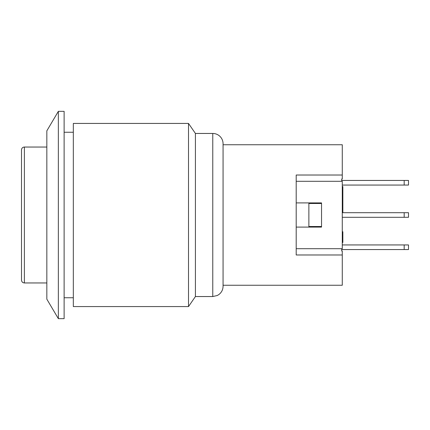 <?xml version="1.0" encoding="UTF-8"?>
<svg xmlns="http://www.w3.org/2000/svg" width="430" height="430" viewBox="0 0 430 430"><rect width="100%" height="100%" fill="white"/><g stroke="black" fill="none" stroke-linecap="round" stroke-linejoin="round"><path stroke-width="0.64" d="M342.275 244.944L408.5 244.944L408.5 249.556L404.178 249.556L404.178 244.944M341.694 249.556L404.178 249.556M342.275 212.694L408.5 212.694L408.5 217.306L404.178 217.306L404.178 212.694M342.275 217.306L404.178 217.306M341.694 180.444L408.5 180.444L408.5 185.056L404.178 185.056L404.178 180.444M342.275 185.056L404.178 185.056M296.2 175.021L342.275 175.021L342.275 144.743L223.062 144.743L223.062 143.738L223.062 286.262L223.062 285.257L342.275 285.257L342.275 254.979L296.2 254.979L296.2 175.021M321.538 226.519L321.538 203.481L308.869 203.481L308.869 226.519L321.538 226.519L321.538 227.094L296.2 227.094M296.2 202.906L321.538 202.906L321.538 203.481M296.2 248.701L342.275 248.701L342.275 181.299L296.2 181.299M341.694 248.701L341.694 251.018L342.275 251.018L342.275 254.979M342.275 175.021L342.275 178.982L341.694 178.982L341.694 181.299M342.275 200.493L342.85 200.493L342.85 186.566L342.275 186.566M342.275 211.216L342.85 211.216L342.85 200.493M342.275 200.676L342.85 200.676M342.275 211.039L342.85 211.039M342.85 212.694L342.85 211.216M342.275 186.749L342.85 186.749M342.275 197.112L342.85 197.112M342.275 197.289L342.85 197.289M342.275 242.461L342.85 242.461L342.85 231.738L342.275 231.738M46.838 282.956L24.381 282.956L24.381 147.044L46.838 147.044M24.381 147.044A2.881 2.881 0 0 0 21.5 149.925L21.5 280.075C21.688 281.844 22.645 282.8 24.381 282.956M73.331 132.246L64.118 132.246M188.507 123.431L73.331 123.431L73.331 306.568L188.507 306.568L188.507 123.431L195.419 133.456L195.419 296.544L188.507 306.568M223.062 143.738A10.288 10.288 0 0 0 212.775 133.456L212.775 296.544L195.419 296.544M46.838 299.167L46.838 130.833L58.356 111.338L58.356 318.662L46.838 299.167M58.356 318.662L64.118 318.662L64.118 111.338L58.356 111.338M342.275 237.021L342.85 237.021M64.118 297.754L73.331 297.754M212.775 133.456L195.419 133.456M212.775 296.544L217.3 295.496L218.757 294.631C221.541 292.534 222.976 289.745 223.062 286.262"/></g></svg>
